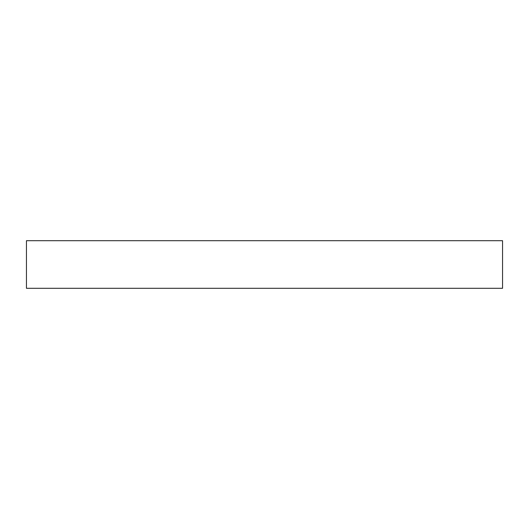 <?xml version="1.0" encoding="UTF-8"?>
<svg xmlns="http://www.w3.org/2000/svg" width="529" height="529" viewBox="0 0 529 529"><rect width="100%" height="100%" fill="white"/><g stroke="black" fill="none" stroke-linecap="round" stroke-linejoin="round"><path stroke-width="0.79" d="M26.45 240.695L26.45 288.305L502.55 288.305L502.55 240.695L26.45 240.695L502.55 240.695L502.55 288.305L26.45 288.305L26.45 240.695"/></g></svg>
